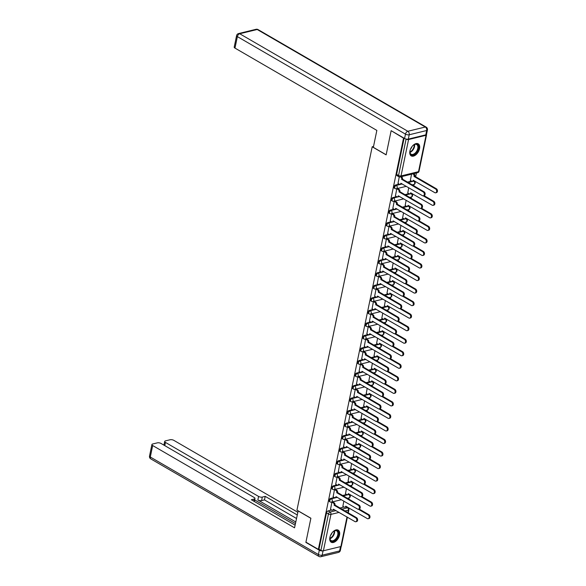 <?xml version="1.0" encoding="UTF-8"?>
<svg xmlns="http://www.w3.org/2000/svg" width="586" height="586" viewBox="0 0 586 586"><rect width="100%" height="100%" fill="white"/><g stroke="black" fill="none" stroke-linecap="round" stroke-linejoin="round"><path stroke-width="0.88" d="M334.32 497.507L330.687 498.393A1.787 1.055 120.1 0 0 329.12 500.298A1.787 1.055 120.1 0 0 329.457 501.543L330.138 501.946A1.787 1.055 -59.9 0 1 329.801 500.7A1.787 1.055 -59.9 0 1 331.368 498.789L337.36 497.331M336.921 484.974L333.28 485.853A1.787 1.055 120.1 0 0 331.713 487.764A1.787 1.055 120.1 0 0 332.05 489.01L332.738 489.405A1.787 1.055 -59.9 0 1 332.401 488.16A1.787 1.055 -59.9 0 1 333.969 486.255L339.953 484.798M339.514 472.433L335.873 473.32A1.787 1.055 120.1 0 0 334.306 475.231A1.787 1.055 120.1 0 0 334.643 476.477L335.331 476.872A1.787 1.055 -59.9 0 1 334.994 475.627A1.787 1.055 -59.9 0 1 336.562 473.722L342.554 472.265M342.107 459.9L338.474 460.786A1.787 1.055 120.1 0 0 336.906 462.691A1.787 1.055 120.1 0 0 337.243 463.936L337.932 464.339A1.787 1.055 -59.9 0 1 337.595 463.094A1.787 1.055 -59.9 0 1 339.162 461.182L345.147 459.724M344.707 447.367L341.067 448.253A1.787 1.055 120.1 0 0 339.499 450.158A1.787 1.055 120.1 0 0 339.836 451.403L340.525 451.806A1.787 1.055 -59.9 0 1 340.188 450.553A1.787 1.055 -59.9 0 1 341.755 448.649L347.74 447.191M347.3 434.827L343.667 435.713A1.787 1.055 120.1 0 0 342.092 437.625A1.787 1.055 120.1 0 0 342.436 438.87L343.118 439.266A1.787 1.055 -59.9 0 1 342.781 438.02A1.787 1.055 -59.9 0 1 344.348 436.116L350.34 434.658M349.893 422.294L346.26 423.18A1.787 1.055 120.1 0 0 344.693 425.084A1.787 1.055 120.1 0 0 345.029 426.337L345.718 426.733A1.787 1.055 -59.9 0 1 345.381 425.487A1.787 1.055 -59.9 0 1 346.949 423.575L352.933 422.118M352.494 409.76L348.853 410.647A1.787 1.055 120.1 0 0 347.286 412.551A1.787 1.055 120.1 0 0 347.623 413.797L348.311 414.199A1.787 1.055 -59.9 0 1 347.974 412.954A1.787 1.055 -59.9 0 1 349.542 411.042L355.526 409.585M355.087 397.22L351.454 398.106A1.787 1.055 120.1 0 0 349.886 400.018A1.787 1.055 120.1 0 0 350.223 401.263L350.911 401.659A1.787 1.055 -59.9 0 1 350.567 400.414A1.787 1.055 -59.9 0 1 352.142 398.509L358.127 397.052M357.687 384.687L354.047 385.573A1.787 1.055 120.1 0 0 352.479 387.485A1.787 1.055 120.1 0 0 352.816 388.73L353.505 389.126A1.787 1.055 -59.9 0 1 353.168 387.881A1.787 1.055 -59.9 0 1 354.735 385.976L360.72 384.519M360.28 372.154L356.64 373.04A1.787 1.055 120.1 0 0 355.072 374.945A1.787 1.055 120.1 0 0 355.416 376.19L356.098 376.593A1.787 1.055 -59.9 0 1 355.761 375.348A1.787 1.055 -59.9 0 1 357.328 373.436L363.32 371.978M362.873 359.621L359.24 360.5A1.787 1.055 120.1 0 0 357.672 362.412A1.787 1.055 120.1 0 0 358.009 363.657L358.698 364.06A1.787 1.055 -59.9 0 1 358.361 362.807A1.787 1.055 -59.9 0 1 359.929 360.903L365.913 359.445M365.474 347.08L361.833 347.967A1.787 1.055 120.1 0 0 360.265 349.879A1.787 1.055 120.1 0 0 360.602 351.124L361.291 351.519A1.787 1.055 -59.9 0 1 360.954 350.274A1.787 1.055 -59.9 0 1 362.522 348.37L368.506 346.912M368.067 334.547L364.433 335.434A1.787 1.055 120.1 0 0 362.866 337.338A1.787 1.055 120.1 0 0 363.203 338.591L363.891 338.986A1.787 1.055 -59.9 0 1 363.547 337.741A1.787 1.055 -59.9 0 1 365.122 335.829L371.106 334.372M370.667 322.014L367.026 322.901A1.787 1.055 120.1 0 0 365.459 324.805A1.787 1.055 120.1 0 0 365.796 326.05L366.484 326.453A1.787 1.055 -59.9 0 1 366.147 325.208A1.787 1.055 -59.9 0 1 367.715 323.296L373.7 321.839M373.26 309.474L369.62 310.36A1.787 1.055 120.1 0 0 368.052 312.272A1.787 1.055 120.1 0 0 368.389 313.517L369.077 313.913A1.787 1.055 -59.9 0 1 368.74 312.668A1.787 1.055 -59.9 0 1 370.308 310.763L376.3 309.305M375.853 296.941L372.22 297.827A1.787 1.055 120.1 0 0 370.652 299.732A1.787 1.055 120.1 0 0 370.989 300.984L371.678 301.38A1.787 1.055 -59.9 0 1 371.341 300.135A1.787 1.055 -59.9 0 1 372.908 298.223L378.893 296.772M378.453 284.408L374.813 285.294A1.787 1.055 120.1 0 0 373.245 287.199A1.787 1.055 120.1 0 0 373.582 288.444L374.271 288.847A1.787 1.055 -59.9 0 1 373.934 287.601A1.787 1.055 -59.9 0 1 375.501 285.69L381.486 284.232M381.047 271.875L377.413 272.754A1.787 1.055 120.1 0 0 375.846 274.666A1.787 1.055 120.1 0 0 376.183 275.911L376.871 276.306A1.787 1.055 -59.9 0 1 376.527 275.061A1.787 1.055 -59.9 0 1 378.095 273.157L384.086 271.699M383.647 259.334L380.006 260.221A1.787 1.055 120.1 0 0 378.439 262.132A1.787 1.055 120.1 0 0 378.776 263.378L379.464 263.773A1.787 1.055 -59.9 0 1 379.127 262.528A1.787 1.055 -59.9 0 1 380.695 260.624L386.679 259.166M386.24 246.801L382.599 247.688A1.787 1.055 120.1 0 0 381.032 249.592A1.787 1.055 120.1 0 0 381.369 250.837L382.057 251.24A1.787 1.055 -59.9 0 1 381.72 249.995A1.787 1.055 -59.9 0 1 383.288 248.083L389.28 246.625M388.833 234.268L385.2 235.154A1.787 1.055 120.1 0 0 383.632 237.059A1.787 1.055 120.1 0 0 383.969 238.304L384.658 238.707A1.787 1.055 -59.9 0 1 384.321 237.455A1.787 1.055 -59.9 0 1 385.888 235.55L391.873 234.092M391.433 221.728L387.793 222.614A1.787 1.055 120.1 0 0 386.225 224.526A1.787 1.055 120.1 0 0 386.562 225.771L387.251 226.167A1.787 1.055 -59.9 0 1 386.914 224.921A1.787 1.055 -59.9 0 1 388.481 223.017L394.466 221.559M394.026 209.195L390.393 210.081A1.787 1.055 120.1 0 0 388.826 211.986A1.787 1.055 120.1 0 0 389.163 213.238L389.844 213.634A1.787 1.055 -59.9 0 1 389.507 212.388A1.787 1.055 -59.9 0 1 391.074 210.477L397.066 209.019M396.619 196.662L392.986 197.548A1.787 1.055 120.1 0 0 391.419 199.452A1.787 1.055 120.1 0 0 391.756 200.698L392.444 201.101A1.787 1.055 -59.9 0 1 392.107 199.855A1.787 1.055 -59.9 0 1 393.675 197.943L399.659 196.486M399.22 184.129L395.579 185.008A1.787 1.055 120.1 0 0 394.012 186.919A1.787 1.055 120.1 0 0 394.349 188.165L395.037 188.56A1.787 1.055 -59.9 0 1 394.7 187.315A1.787 1.055 -59.9 0 1 396.268 185.41L402.26 183.953M419.547 148.683A6.973 4.109 120.1 0 0 418.228 143.826A6.973 4.109 120.1 0 0 409.914 151.034A6.973 4.109 120.1 0 0 411.233 155.891A6.973 4.109 120.1 0 0 419.547 148.683M339.543 535.025A6.973 4.109 120.1 0 0 338.225 530.169A6.973 4.109 120.1 0 0 329.903 537.369A6.973 4.109 120.1 0 0 331.222 542.233A6.973 4.109 120.1 0 0 339.543 535.025M347.183 507.344L347.271 506.949M348.868 499.206L349.161 497.807M349.769 494.862L349.864 494.416M351.468 486.673L351.754 485.274M352.369 482.329L352.457 481.875M354.061 474.14L354.354 472.741M354.962 469.796L355.057 469.342M356.662 461.6L356.947 460.208M357.555 457.263L357.65 456.809M359.255 449.066L359.548 447.667M360.156 444.723L360.251 444.276M361.848 436.533L362.141 435.134M362.749 432.19L362.844 431.736M364.448 424L364.734 422.601M365.349 419.657L365.437 419.202M367.041 411.46L367.334 410.061M367.942 407.116L368.037 406.669M369.641 398.927L369.927 397.528M370.535 394.583L370.63 394.129M372.235 386.394L372.528 384.995M373.135 382.05L373.231 381.596M374.828 373.853L375.121 372.462M375.729 369.517L375.824 369.063M377.428 361.32L377.714 359.921M378.329 356.977L378.417 356.53M380.021 348.787L380.314 347.388M380.922 344.443L381.017 343.989M382.621 336.254L382.907 334.855M383.515 331.91L383.61 331.456M385.214 323.714L385.5 322.315M386.115 319.37L386.203 318.923M387.807 311.181L388.1 309.782M388.708 306.837L388.804 306.383M390.408 298.648L390.694 297.249M391.302 294.304L391.397 293.85M393.001 286.107L393.294 284.715M393.902 281.771L393.997 281.317M395.594 273.574L395.887 272.175M396.495 269.23L396.59 268.784M398.194 261.041L398.48 259.642M399.095 256.697L399.183 256.243M400.787 248.508L401.08 247.109M401.688 244.164L401.784 243.71M403.388 235.968L403.673 234.568M404.281 231.624L404.377 231.177M405.981 223.434L406.274 222.035M406.882 219.091L406.977 218.637M408.574 210.901L408.867 209.502M409.475 206.558L409.57 206.104M411.174 198.361L411.46 196.962M412.075 194.025L412.163 193.57M413.767 185.828L414.06 184.429M414.668 181.484L414.763 181.037M415.65 176.745L416.426 172.995M347.388 517.189L341.382 546.167A1.787 0.711 -168.3 0 1 340.884 546.526L323.406 550.781A1.787 0.711 -168.3 0 1 320.923 550.357L318.982 549.236L326.519 512.831A1.787 1.055 -59.9 0 1 328.087 510.926L331.727 510.04M339.902 508.047L344.077 507.037M391.096 130.92L386.137 154.865L372.198 146.778L296.948 510.142L310.888 518.222L305.929 542.167L318.366 549.382L403.527 138.135L391.419 130.839M318.982 549.236L318.366 549.382M405.878 138.985L406.083 139.109A1.787 0.711 11.7 0 0 408.574 139.534L426.051 135.278A1.787 0.711 11.7 0 0 426.549 134.912A1.787 0.711 11.7 0 0 426.41 134.546M399.249 176.913L398.011 183.425M411.548 174.181L410.368 180.422M397.711 188.619L396.803 188.758L395.418 195.958M408.742 187.718L407.768 192.955M395.111 201.152L394.202 201.291L392.825 208.499M406.149 200.251L405.175 205.488M392.517 213.692L391.609 213.831L390.225 221.032M403.556 212.784L402.582 218.029M389.924 226.225L389.009 226.364L387.632 233.565M400.956 225.324L399.982 230.562M387.324 238.758L386.416 238.898L385.031 246.105M398.363 237.857L397.389 243.095M384.731 251.291L383.823 251.431L382.438 258.638M395.762 250.39L394.788 255.628M382.131 263.832L381.222 263.971L379.845 271.171M393.169 262.924L392.195 268.168M379.538 276.365L378.629 276.504L377.245 283.705M390.576 275.464L389.602 280.701M376.945 288.898L376.029 289.037L374.652 296.245M387.976 287.997L387.002 293.234M374.344 301.438L373.436 301.578L372.059 308.778M385.383 300.53L384.409 305.775M371.751 313.971L370.843 314.111L369.458 321.311M382.783 313.07L381.808 318.308M369.151 326.505L368.242 326.644L366.865 333.852M380.189 325.604L379.215 330.841M366.558 339.038L365.649 339.184L364.265 346.385M377.596 338.137L376.622 343.374M363.965 351.578L363.056 351.717L361.672 358.918M374.996 350.677L374.022 355.914M361.364 364.111L360.456 364.25L359.079 371.458M372.403 363.21L371.429 368.448M358.771 376.644L357.863 376.783L356.478 383.991M369.81 375.743L368.828 380.981M356.171 389.185L355.263 389.324L353.885 396.524M367.21 388.276L366.235 393.521M353.578 401.718L352.669 401.857L351.285 409.057M364.617 400.817L363.642 406.054M350.985 414.251L350.076 414.39L348.692 421.598M362.016 413.35L361.042 418.587M348.384 426.784L347.476 426.93L346.099 434.131M359.423 425.883L358.449 431.12M345.791 439.324L344.883 439.463L343.499 446.664M356.83 438.423L355.856 443.661M343.191 451.857L342.283 451.996L340.906 459.204M354.23 450.956L353.255 456.194M340.598 464.39L339.69 464.53L338.305 471.737M351.637 463.489L350.662 468.727M338.005 476.931L337.096 477.07L335.712 484.27M349.036 476.022L348.062 481.267M335.404 489.464L334.496 489.603L333.119 496.803M346.443 488.563L345.469 493.8M332.811 501.997L331.903 502.136L330.519 509.344M342.502 495.514L346.67 494.496M345.095 482.981L349.271 481.963M347.696 470.441L351.864 469.43M350.289 457.908L354.464 456.89M352.882 445.375L357.057 444.356M355.482 432.834L359.65 431.823M358.075 420.301L362.251 419.29M360.676 407.768L364.844 406.75M363.269 395.235L367.444 394.217M365.862 382.695L370.037 381.684M368.462 370.162L372.63 369.143M371.055 357.628L375.23 356.61M373.656 345.088L377.823 344.077M376.249 332.555L380.417 331.544M378.842 320.022L383.017 319.004M381.442 307.489L385.61 306.471M384.035 294.948L388.21 293.938M386.635 282.415L390.803 281.397M389.229 269.882L393.396 268.864M391.822 257.342L395.997 256.331M394.422 244.809L398.59 243.791M397.015 232.276L401.19 231.258M399.608 219.743L403.783 218.725M402.208 207.202L406.376 206.191M404.801 194.669L408.977 193.651M407.402 182.136L411.57 181.118M373.524 146.456L372.198 146.778M343.85 501.096L342.876 506.333M404.106 138.193L396.612 174.386A1.787 1.055 120.1 0 0 396.949 175.632L398.883 176.752A1.787 1.055 -59.9 0 1 398.546 175.507L406.083 139.109M397.916 183.367L399.278 184.158A1.787 1.26 -103.7 0 0 400.033 184.29A1.787 1.26 -103.7 0 0 400.861 183.279L422.447 195.665A2.058 1.45 -103.7 0 0 423.319 195.819A2.058 1.45 -103.7 0 0 424.315 194.076A2.058 1.45 -103.7 0 0 423.217 191.966L401.681 179.338A1.787 1.26 -103.7 0 0 400.758 177.009L401.564 176.811A1.787 1.26 76.3 0 1 402.479 179.148L424.015 191.776A2.058 1.45 76.3 0 1 425.121 193.878A2.058 1.45 76.3 0 1 424.125 195.621L423.319 195.819M401.513 183.521A1.787 1.26 76.3 0 1 400.839 184.099L400.033 184.29M401.652 179.463L402.457 179.265M413.672 173.668L413.914 173.808A1.787 1.26 76.3 0 1 414.837 176.137L414.031 176.335A1.787 1.26 -103.7 0 0 413.115 174.005L412.866 173.859M410.266 180.363L411.636 181.155A1.787 1.26 -103.7 0 0 412.39 181.286A1.787 1.26 -103.7 0 0 413.218 180.276L434.805 192.662A2.058 1.45 -103.7 0 0 435.669 192.809A2.058 1.45 -103.7 0 0 436.673 191.065A2.058 1.45 -103.7 0 0 435.566 188.963L414.009 176.452M414.807 176.261L436.372 188.765A2.058 1.45 76.3 0 1 437.471 190.875A2.058 1.45 76.3 0 1 436.475 192.611L435.669 192.809M413.87 180.517A1.787 1.26 76.3 0 1 413.189 181.089L412.39 181.286M395.323 195.907L396.685 196.698A1.787 1.26 -103.7 0 0 397.44 196.83A1.787 1.26 -103.7 0 0 398.268 195.812L419.854 208.198A2.058 1.45 -103.7 0 0 420.726 208.352A2.058 1.45 -103.7 0 0 421.722 206.609A2.058 1.45 -103.7 0 0 420.616 204.507L399.081 191.878A1.787 1.26 -103.7 0 0 398.165 189.542L398.971 189.351A1.787 1.26 76.3 0 1 399.886 191.681L421.422 204.309A2.058 1.45 76.3 0 1 422.528 206.411A2.058 1.45 76.3 0 1 421.524 208.155L420.726 208.352M397.608 188.56L398.971 189.351M398.92 196.054A1.787 1.26 76.3 0 1 398.246 196.632L397.44 196.83M396.81 188.758L398.165 189.542M399.059 191.996L399.857 191.805M392.723 208.44L394.092 209.231A1.787 1.26 -103.7 0 0 394.847 209.363A1.787 1.26 -103.7 0 0 395.675 208.352L417.261 220.739A2.058 1.45 -103.7 0 0 418.126 220.885A2.058 1.45 -103.7 0 0 419.129 219.142A2.058 1.45 -103.7 0 0 418.023 217.04L396.488 204.411A1.787 1.26 -103.7 0 0 395.572 202.082L396.37 201.884A1.787 1.26 76.3 0 1 397.293 204.214L418.829 216.842A2.058 1.45 76.3 0 1 419.928 218.952A2.058 1.45 76.3 0 1 418.931 220.688L418.126 220.885M395.015 201.093L396.37 201.884M396.319 208.594A1.787 1.26 76.3 0 1 395.645 209.165L394.847 209.363M394.21 201.291L395.572 202.082M396.458 204.536L397.264 204.338M408.31 139.109L425.788 134.853L426.681 130.517L409.204 134.773L408.31 139.109A2.681 1.069 -168.3 0 1 404.582 138.472L391.14 130.678L386.152 154.785L373.341 147.35L376.849 130.4L234.986 48.103A2.681 1.069 -168.3 0 1 234.21 47.107L236.59 35.614A2.681 1.069 11.7 0 0 237.367 36.61L234.986 48.103M427.436 129.975A2.681 2.681 0 0 0 426.154 127.103A2.681 1.582 120.1 0 0 425.311 127.016L257.195 29.498L239.718 33.754L407.834 131.271L425.311 127.016A2.681 1.89 -103.7 0 1 426.681 130.517A2.681 1.069 11.7 0 0 427.436 129.975L426.535 134.311A2.681 1.069 -168.3 0 1 425.788 134.853M298.164 510.846L294.546 527.825L152.682 445.536L150.302 457.021L318.418 554.546L319.311 550.203L305.877 542.409L310.873 518.302L298.062 510.875M295.762 521.965L257.855 499.975L258.587 496.437L165.464 442.423L164.798 445.646M258.587 496.437A2.681 1.069 11.7 0 0 262.308 497.075L261.583 500.612A2.681 1.069 -168.3 0 1 257.855 499.975M297.219 514.933L265.216 496.371L262.308 497.075M297.769 512.252L173.866 440.379A2.681 1.069 11.7 0 0 170.138 439.742L165.442 440.884A2.681 1.069 11.7 0 0 164.688 441.426A2.681 1.069 11.7 0 0 165.464 442.423M323.084 550.833L322.146 555.184L339.624 550.928L340.517 546.613M253.782 501.177L254.221 499.045A2.681 1.069 11.7 0 0 254.976 498.503A2.681 1.069 11.7 0 0 254.199 497.507L161.077 443.485A2.681 1.069 11.7 0 0 157.348 442.855L152.66 443.998A2.681 1.069 11.7 0 0 151.906 444.54A2.681 1.069 11.7 0 0 152.682 445.536M254.221 499.045L251.321 499.748L295.102 525.151M319.311 550.203A2.681 1.069 11.7 0 0 323.04 550.84M295.432 523.569L254.676 499.931M296.487 518.471L264.484 499.902L261.583 500.612M264.484 499.902L265.216 496.371M412.244 146.251A6.036 3.56 -59.9 0 1 414.06 144.698A6.036 3.56 -59.9 0 1 415.357 144.141A6.036 3.56 -59.9 0 1 418.397 148.551A6.036 3.56 -59.9 0 1 413.108 154.99A6.036 3.56 -59.9 0 1 409.914 151.84A6.036 3.56 -59.9 0 1 410.361 149.496M409.922 151.657A5.589 3.296 120.1 0 0 411.116 154.221A5.589 3.296 120.1 0 0 412.881 154.411A5.589 3.296 120.1 0 0 417.386 149.752A5.589 3.296 120.1 0 0 416.719 144.552A5.589 3.296 120.1 0 0 414.961 144.368A5.589 3.296 120.1 0 0 413.906 144.786M410.537 149.071A3.977 2.344 120.1 0 0 411.965 146.61M410.845 155.612A6.929 4.087 120.1 0 0 412.94 155.795A6.929 4.087 120.1 0 0 418.499 150.104A6.929 4.087 120.1 0 0 417.796 143.629M332.24 532.593A6.036 3.56 -59.9 0 1 334.049 531.033A6.036 3.56 -59.9 0 1 335.346 530.484A6.036 3.56 -59.9 0 1 338.393 534.893A6.036 3.56 -59.9 0 1 333.097 541.332A6.036 3.56 -59.9 0 1 329.903 538.182A6.036 3.56 -59.9 0 1 330.358 535.838M329.911 537.999A5.589 3.296 120.1 0 0 331.105 540.563A5.589 3.296 120.1 0 0 332.87 540.753A5.589 3.296 120.1 0 0 337.382 536.095A5.589 3.296 120.1 0 0 336.716 530.894A5.589 3.296 120.1 0 0 334.95 530.704A5.589 3.296 120.1 0 0 333.895 531.128M330.526 535.414A3.977 2.344 120.1 0 0 331.954 532.952M330.834 541.955A6.929 4.087 120.1 0 0 332.936 542.138A6.929 4.087 120.1 0 0 338.496 536.446A6.929 4.087 120.1 0 0 337.785 529.971M407.673 192.897L409.035 193.688A1.787 1.26 -103.7 0 0 409.79 193.82A1.787 1.26 -103.7 0 0 410.618 192.809L432.204 205.195A2.058 1.45 -103.7 0 0 433.076 205.342A2.058 1.45 -103.7 0 0 434.072 203.606A2.058 1.45 -103.7 0 0 432.973 201.496L423.209 195.834M424.022 195.643L433.772 201.306A2.058 1.45 76.3 0 1 434.878 203.408A2.058 1.45 76.3 0 1 433.874 205.151L433.076 205.342M411.269 193.05A1.787 1.26 76.3 0 1 410.596 193.622L409.79 193.82M405.073 205.43L406.442 206.228A1.787 1.26 -103.7 0 0 407.197 206.353A1.787 1.26 -103.7 0 0 408.024 205.342L429.611 217.728A2.058 1.45 -103.7 0 0 430.476 217.882A2.058 1.45 -103.7 0 0 431.479 216.139A2.058 1.45 -103.7 0 0 430.373 214.036L420.616 208.374M421.429 208.177L431.179 213.839A2.058 1.45 76.3 0 1 432.285 215.941A2.058 1.45 76.3 0 1 431.281 217.684L430.476 217.882M408.676 205.583A1.787 1.26 76.3 0 1 408.002 206.162L407.197 206.353M390.13 220.973L391.492 221.764A1.787 1.26 -103.7 0 0 392.246 221.896A1.787 1.26 -103.7 0 0 393.074 220.885L414.661 233.272A2.058 1.45 -103.7 0 0 415.533 233.418A2.058 1.45 -103.7 0 0 416.529 231.682A2.058 1.45 -103.7 0 0 415.43 229.573L393.895 216.945A1.787 1.26 -103.7 0 0 392.972 214.615L393.777 214.417A1.787 1.26 76.3 0 1 394.693 216.754L416.228 229.382A2.058 1.45 76.3 0 1 417.335 231.485A2.058 1.45 76.3 0 1 416.331 233.228L415.533 233.418M392.415 213.634L393.777 214.417M393.726 221.127A1.787 1.26 76.3 0 1 393.052 221.698L392.246 221.896M391.616 213.824L392.972 214.615M393.865 217.069L394.671 216.871M387.529 233.514L388.899 234.305A1.787 1.26 -103.7 0 0 389.653 234.429A1.787 1.26 -103.7 0 0 390.481 233.418L412.068 245.805A2.058 1.45 -103.7 0 0 412.932 245.959A2.058 1.45 -103.7 0 0 413.936 244.215A2.058 1.45 -103.7 0 0 412.83 242.113L391.294 229.485A1.787 1.26 -103.7 0 0 390.379 227.148L391.184 226.958A1.787 1.26 76.3 0 1 392.1 229.287L413.635 241.915A2.058 1.45 76.3 0 1 414.742 244.018A2.058 1.45 76.3 0 1 413.738 245.761L412.932 245.959M389.822 226.167L391.184 226.958M391.133 233.66A1.787 1.26 76.3 0 1 390.459 234.239L389.653 234.429M389.016 226.364L390.379 227.148M391.272 229.602L392.071 229.404M384.936 246.047L386.299 246.838A1.787 1.26 -103.7 0 0 387.06 246.97A1.787 1.26 -103.7 0 0 387.881 245.952L409.468 258.338A2.058 1.45 -103.7 0 0 410.339 258.492A2.058 1.45 -103.7 0 0 411.343 256.749A2.058 1.45 -103.7 0 0 410.237 254.646L388.701 242.018A1.787 1.26 -103.7 0 0 387.786 239.689L388.584 239.491A1.787 1.26 76.3 0 1 389.5 241.82L411.035 254.449A2.058 1.45 76.3 0 1 412.141 256.558A2.058 1.45 76.3 0 1 411.145 258.294L410.339 258.492M387.229 238.7L388.584 239.491M388.533 246.201A1.787 1.26 76.3 0 1 387.859 246.772L387.06 246.97M386.423 238.898L387.786 239.689M388.672 242.135L389.478 241.945M402.479 217.97L403.842 218.761A1.787 1.26 -103.7 0 0 404.604 218.893A1.787 1.26 -103.7 0 0 405.424 217.875L427.011 230.261A2.058 1.45 -103.7 0 0 427.883 230.415A2.058 1.45 -103.7 0 0 428.886 228.672A2.058 1.45 -103.7 0 0 427.78 226.57L418.023 220.907M418.829 220.717L428.586 226.372A2.058 1.45 76.3 0 1 429.685 228.481A2.058 1.45 76.3 0 1 428.688 230.217L427.883 230.415M406.076 218.124A1.787 1.26 76.3 0 1 405.402 218.695L404.604 218.893M399.886 230.503L401.249 231.294A1.787 1.26 -103.7 0 0 402.003 231.426A1.787 1.26 -103.7 0 0 402.831 230.415L424.418 242.802A2.058 1.45 -103.7 0 0 425.29 242.948A2.058 1.45 -103.7 0 0 426.286 241.205A2.058 1.45 -103.7 0 0 425.187 239.103L415.423 233.44M416.236 233.25L425.985 238.905A2.058 1.45 76.3 0 1 427.091 241.014A2.058 1.45 76.3 0 1 426.088 242.758L425.29 242.948M403.483 230.657A1.787 1.26 76.3 0 1 402.809 231.228L402.003 231.426M397.286 243.036L398.656 243.827A1.787 1.26 -103.7 0 0 399.41 243.959A1.787 1.26 -103.7 0 0 400.238 242.948L421.825 255.335A2.058 1.45 -103.7 0 0 422.689 255.489A2.058 1.45 -103.7 0 0 423.693 253.745A2.058 1.45 -103.7 0 0 422.587 251.636L412.83 245.974M413.635 245.783L423.392 251.445A2.058 1.45 76.3 0 1 424.491 253.548A2.058 1.45 76.3 0 1 423.495 255.291L422.689 255.489M400.89 243.19A1.787 1.26 76.3 0 1 400.209 243.769L399.41 243.959M394.693 255.577L396.055 256.368A1.787 1.26 -103.7 0 0 396.81 256.5A1.787 1.26 -103.7 0 0 397.638 255.481L419.224 267.868A2.058 1.45 -103.7 0 0 420.096 268.022A2.058 1.45 -103.7 0 0 421.092 266.278A2.058 1.45 -103.7 0 0 419.994 264.176L410.229 258.514M411.042 258.323L420.792 263.978A2.058 1.45 76.3 0 1 421.898 266.081A2.058 1.45 76.3 0 1 420.902 267.824L420.096 268.022M398.29 255.723A1.787 1.26 76.3 0 1 397.616 256.302L396.81 256.5M392.1 268.11L393.462 268.901A1.787 1.26 -103.7 0 0 394.217 269.033A1.787 1.26 -103.7 0 0 395.045 268.022L416.631 280.408A2.058 1.45 -103.7 0 0 417.503 280.555A2.058 1.45 -103.7 0 0 418.499 278.811A2.058 1.45 -103.7 0 0 417.393 276.709L407.636 271.047M408.449 270.857L418.199 276.511A2.058 1.45 76.3 0 1 419.305 278.621A2.058 1.45 76.3 0 1 418.301 280.357L417.503 280.555M395.697 268.263A1.787 1.26 76.3 0 1 395.023 268.835L394.217 269.033M389.5 280.643L390.862 281.434A1.787 1.26 -103.7 0 0 391.624 281.566A1.787 1.26 -103.7 0 0 392.452 280.555L414.031 292.941A2.058 1.45 -103.7 0 0 414.903 293.088A2.058 1.45 -103.7 0 0 415.906 291.352A2.058 1.45 -103.7 0 0 414.8 289.242L405.043 283.58M405.849 283.39L415.606 289.052A2.058 1.45 76.3 0 1 416.705 291.154A2.058 1.45 76.3 0 1 415.708 292.897L414.903 293.088M393.096 280.797A1.787 1.26 76.3 0 1 392.422 281.368L391.624 281.566M386.907 293.176L388.269 293.974A1.787 1.26 -103.7 0 0 389.023 294.099A1.787 1.26 -103.7 0 0 389.851 293.088L411.438 305.474A2.058 1.45 -103.7 0 0 412.31 305.628A2.058 1.45 -103.7 0 0 413.306 303.885A2.058 1.45 -103.7 0 0 412.207 301.783L402.443 296.12M403.256 295.93L413.005 301.585A2.058 1.45 76.3 0 1 414.112 303.687A2.058 1.45 76.3 0 1 413.108 305.431L412.31 305.628M390.503 293.33A1.787 1.26 76.3 0 1 389.829 293.908L389.023 294.099M384.306 305.716L385.676 306.507A1.787 1.26 -103.7 0 0 386.43 306.639A1.787 1.26 -103.7 0 0 387.258 305.621L408.845 318.008A2.058 1.45 -103.7 0 0 409.709 318.161A2.058 1.45 -103.7 0 0 410.713 316.418A2.058 1.45 -103.7 0 0 409.607 314.316L399.85 308.654M400.656 308.463L410.412 314.118A2.058 1.45 76.3 0 1 411.511 316.228A2.058 1.45 76.3 0 1 410.515 317.964L409.709 318.161M387.91 305.87A1.787 1.26 76.3 0 1 387.229 306.441L386.43 306.639M381.713 318.249L383.076 319.04A1.787 1.26 -103.7 0 0 383.83 319.172A1.787 1.26 -103.7 0 0 384.658 318.161L406.245 330.548A2.058 1.45 -103.7 0 0 407.116 330.694A2.058 1.45 -103.7 0 0 408.112 328.958A2.058 1.45 -103.7 0 0 407.014 326.849L397.249 321.187M398.062 320.996L407.812 326.651A2.058 1.45 76.3 0 1 408.918 328.761A2.058 1.45 76.3 0 1 407.922 330.504L407.116 330.694M385.31 318.403A1.787 1.26 76.3 0 1 384.636 318.974L383.83 319.172M379.12 330.782L380.482 331.573A1.787 1.26 -103.7 0 0 381.237 331.705A1.787 1.26 -103.7 0 0 382.065 330.694L403.651 343.081A2.058 1.45 -103.7 0 0 404.523 343.235A2.058 1.45 -103.7 0 0 405.519 341.492A2.058 1.45 -103.7 0 0 404.413 339.382L394.656 333.72M395.469 333.529L405.219 339.191A2.058 1.45 76.3 0 1 406.325 341.294A2.058 1.45 76.3 0 1 405.322 343.037L404.523 343.235M382.717 330.936A1.787 1.26 76.3 0 1 382.043 331.515L381.237 331.705M376.52 343.323L377.889 344.114A1.787 1.26 -103.7 0 0 378.644 344.246A1.787 1.26 -103.7 0 0 379.472 343.228L401.058 355.614A2.058 1.45 -103.7 0 0 401.923 355.768A2.058 1.45 -103.7 0 0 402.926 354.025A2.058 1.45 -103.7 0 0 401.82 351.922L392.063 346.26M392.869 346.07L402.626 351.725A2.058 1.45 76.3 0 1 403.725 353.827A2.058 1.45 76.3 0 1 402.728 355.57L401.923 355.768M380.116 343.469A1.787 1.26 76.3 0 1 379.442 344.048L378.644 344.246M373.927 355.856L375.289 356.647A1.787 1.26 -103.7 0 0 376.044 356.779A1.787 1.26 -103.7 0 0 376.871 355.768L398.458 368.155A2.058 1.45 -103.7 0 0 399.33 368.301A2.058 1.45 -103.7 0 0 400.326 366.558A2.058 1.45 -103.7 0 0 399.227 364.455L389.463 358.793M390.276 358.603L400.026 364.258A2.058 1.45 76.3 0 1 401.132 366.367A2.058 1.45 76.3 0 1 400.128 368.103L399.33 368.301M377.523 356.01A1.787 1.26 76.3 0 1 376.849 356.581L376.044 356.779M371.326 368.389L372.696 369.18A1.787 1.26 -103.7 0 0 373.45 369.312A1.787 1.26 -103.7 0 0 374.278 368.301L395.865 380.688A2.058 1.45 -103.7 0 0 396.729 380.834A2.058 1.45 -103.7 0 0 397.733 379.098A2.058 1.45 -103.7 0 0 396.627 376.988L386.87 371.326M387.676 371.136L397.433 376.798A2.058 1.45 76.3 0 1 398.539 378.9A2.058 1.45 76.3 0 1 397.535 380.644L396.729 380.834M374.93 368.543A1.787 1.26 76.3 0 1 374.256 369.114L373.45 369.312M368.733 380.922L370.096 381.72A1.787 1.26 -103.7 0 0 370.857 381.845A1.787 1.26 -103.7 0 0 371.678 380.834L393.265 393.221A2.058 1.45 -103.7 0 0 394.136 393.374A2.058 1.45 -103.7 0 0 395.14 391.631A2.058 1.45 -103.7 0 0 394.034 389.529L384.27 383.867M385.083 383.676L394.832 389.331A2.058 1.45 76.3 0 1 395.938 391.433A2.058 1.45 76.3 0 1 394.942 393.177L394.136 393.374M372.33 381.076A1.787 1.26 76.3 0 1 371.656 381.654L370.857 381.845M366.14 393.462L367.503 394.253A1.787 1.26 -103.7 0 0 368.257 394.385A1.787 1.26 -103.7 0 0 369.085 393.367L390.672 405.754A2.058 1.45 -103.7 0 0 391.543 405.908A2.058 1.45 -103.7 0 0 392.539 404.164A2.058 1.45 -103.7 0 0 391.433 402.062L381.676 396.4M382.49 396.209L392.239 401.864A2.058 1.45 76.3 0 1 393.345 403.974A2.058 1.45 76.3 0 1 392.342 405.71L391.543 405.908M369.737 393.616A1.787 1.26 76.3 0 1 369.063 394.188L368.257 394.385M363.54 405.995L364.91 406.787A1.787 1.26 -103.7 0 0 365.664 406.918A1.787 1.26 -103.7 0 0 366.492 405.908L388.078 418.294A2.058 1.45 -103.7 0 0 388.943 418.441A2.058 1.45 -103.7 0 0 389.946 416.705A2.058 1.45 -103.7 0 0 388.84 414.595L379.083 408.933M379.889 408.742L389.646 414.397A2.058 1.45 76.3 0 1 390.745 416.507A2.058 1.45 76.3 0 1 389.749 418.25L388.943 418.441M367.136 406.149A1.787 1.26 76.3 0 1 366.462 406.721L365.664 406.918M360.947 418.529L362.309 419.32A1.787 1.26 -103.7 0 0 363.064 419.451A1.787 1.26 -103.7 0 0 363.891 418.441L385.478 430.827A2.058 1.45 -103.7 0 0 386.35 430.981A2.058 1.45 -103.7 0 0 387.346 429.238A2.058 1.45 -103.7 0 0 386.247 427.128L376.483 421.473M377.296 421.275L387.046 426.938A2.058 1.45 76.3 0 1 388.152 429.04A2.058 1.45 76.3 0 1 387.148 430.783L386.35 430.981M364.543 418.682A1.787 1.26 76.3 0 1 363.869 419.261L363.064 419.451M358.346 431.069L359.716 431.86A1.787 1.26 -103.7 0 0 360.471 431.992A1.787 1.26 -103.7 0 0 361.298 430.974L382.885 443.36A2.058 1.45 -103.7 0 0 383.749 443.514A2.058 1.45 -103.7 0 0 384.753 441.771A2.058 1.45 -103.7 0 0 383.647 439.668L373.89 434.006M374.696 433.816L384.453 439.471A2.058 1.45 76.3 0 1 385.559 441.573A2.058 1.45 76.3 0 1 384.555 443.316L383.749 443.514M361.95 431.215A1.787 1.26 76.3 0 1 361.276 431.794L360.471 431.992M355.753 443.602L357.116 444.393A1.787 1.26 -103.7 0 0 357.878 444.525A1.787 1.26 -103.7 0 0 358.698 443.514L380.285 455.901A2.058 1.45 -103.7 0 0 381.156 456.047A2.058 1.45 -103.7 0 0 382.16 454.304A2.058 1.45 -103.7 0 0 381.054 452.202L371.29 446.539M372.103 446.349L381.852 452.004A2.058 1.45 76.3 0 1 382.958 454.113A2.058 1.45 76.3 0 1 381.962 455.849L381.156 456.047M359.35 443.756A1.787 1.26 76.3 0 1 358.676 444.327L357.878 444.525M382.343 258.58L383.705 259.371A1.787 1.26 -103.7 0 0 384.46 259.503A1.787 1.26 -103.7 0 0 385.288 258.492L406.874 270.879A2.058 1.45 -103.7 0 0 407.746 271.025A2.058 1.45 -103.7 0 0 408.742 269.289A2.058 1.45 -103.7 0 0 407.636 267.179L386.101 254.551A1.787 1.26 -103.7 0 0 385.185 252.222L385.991 252.024A1.787 1.26 76.3 0 1 386.907 254.361L408.442 266.982A2.058 1.45 76.3 0 1 409.548 269.091A2.058 1.45 76.3 0 1 408.545 270.835L407.746 271.025M384.628 251.24L385.991 252.024M385.94 258.734A1.787 1.26 76.3 0 1 385.266 259.305L384.46 259.503M383.83 251.431L385.185 252.222M386.079 254.676L386.885 254.478M379.743 271.113L381.112 271.904A1.787 1.26 -103.7 0 0 381.867 272.036A1.787 1.26 -103.7 0 0 382.695 271.025L404.281 283.412A2.058 1.45 -103.7 0 0 405.146 283.565A2.058 1.45 -103.7 0 0 406.149 281.822A2.058 1.45 -103.7 0 0 405.043 279.712L383.508 267.091A1.787 1.26 -103.7 0 0 382.592 264.755L383.391 264.557A1.787 1.26 76.3 0 1 384.313 266.894L405.849 279.522A2.058 1.45 76.3 0 1 406.948 281.624A2.058 1.45 76.3 0 1 405.952 283.368L405.146 283.565M382.035 263.773L383.391 264.557M383.347 271.267A1.787 1.26 76.3 0 1 382.665 271.845L381.867 272.036M381.23 263.971L382.592 264.755M383.486 267.209L384.284 267.011M377.15 283.653L378.512 284.444A1.787 1.26 -103.7 0 0 379.267 284.576A1.787 1.26 -103.7 0 0 380.094 283.558L401.681 295.945A2.058 1.45 -103.7 0 0 402.553 296.098A2.058 1.45 -103.7 0 0 403.549 294.355A2.058 1.45 -103.7 0 0 402.45 292.253L380.915 279.625A1.787 1.26 -103.7 0 0 379.992 277.288L380.797 277.097A1.787 1.26 76.3 0 1 381.713 279.427L403.249 292.055A2.058 1.45 76.3 0 1 404.355 294.157A2.058 1.45 76.3 0 1 403.351 295.901L402.553 296.098M379.435 276.306L380.797 277.097M380.746 283.8A1.787 1.26 76.3 0 1 380.072 284.378L379.267 284.576M378.637 276.504L379.992 277.288M380.885 279.742L381.691 279.551M374.549 296.186L375.919 296.977A1.787 1.26 -103.7 0 0 376.673 297.109A1.787 1.26 -103.7 0 0 377.501 296.098L399.088 308.485A2.058 1.45 -103.7 0 0 399.952 308.632A2.058 1.45 -103.7 0 0 400.956 306.888A2.058 1.45 -103.7 0 0 399.85 304.786L378.314 292.158A1.787 1.26 -103.7 0 0 377.399 289.828L378.204 289.63A1.787 1.26 76.3 0 1 379.12 291.96L400.656 304.588A2.058 1.45 76.3 0 1 401.762 306.698A2.058 1.45 76.3 0 1 400.758 308.434L399.952 308.632M376.842 288.839L378.204 289.63M378.153 296.34A1.787 1.26 76.3 0 1 377.479 296.912L376.673 297.109M376.036 289.037L377.399 289.828M378.292 292.282L379.091 292.084M371.956 308.719L373.319 309.511A1.787 1.26 -103.7 0 0 374.08 309.642A1.787 1.26 -103.7 0 0 374.901 308.632L396.488 321.018A2.058 1.45 -103.7 0 0 397.359 321.165A2.058 1.45 -103.7 0 0 398.363 319.429A2.058 1.45 -103.7 0 0 397.257 317.319L375.721 304.691A1.787 1.26 -103.7 0 0 374.806 302.361L375.604 302.164A1.787 1.26 76.3 0 1 376.52 304.5L398.055 317.129A2.058 1.45 76.3 0 1 399.161 319.231A2.058 1.45 76.3 0 1 398.165 320.974L397.359 321.165M374.249 301.38L375.604 302.164M375.553 308.873A1.787 1.26 76.3 0 1 374.879 309.445L374.08 309.642M373.443 301.57L374.806 302.361M375.692 304.815L376.498 304.617M369.363 321.26L370.726 322.051A1.787 1.26 -103.7 0 0 371.48 322.175A1.787 1.26 -103.7 0 0 372.308 321.165L393.895 333.551A2.058 1.45 -103.7 0 0 394.766 333.705A2.058 1.45 -103.7 0 0 395.762 331.962A2.058 1.45 -103.7 0 0 394.656 329.859L373.121 317.231A1.787 1.26 -103.7 0 0 372.205 314.894L373.011 314.704A1.787 1.26 76.3 0 1 373.927 317.033L395.462 329.662A2.058 1.45 76.3 0 1 396.568 331.764A2.058 1.45 76.3 0 1 395.565 333.507L394.766 333.705M371.649 313.913L373.011 314.704M372.96 321.406A1.787 1.26 76.3 0 1 372.286 321.985L371.48 322.175M370.85 314.111L372.205 314.894M373.099 317.348L373.905 317.151M366.763 333.793L368.133 334.584A1.787 1.26 -103.7 0 0 368.887 334.716A1.787 1.26 -103.7 0 0 369.715 333.698L391.302 346.092A2.058 1.45 -103.7 0 0 392.166 346.238A2.058 1.45 -103.7 0 0 393.169 344.495A2.058 1.45 -103.7 0 0 392.063 342.392L370.528 329.764A1.787 1.26 -103.7 0 0 369.612 327.435L370.411 327.237A1.787 1.26 76.3 0 1 371.334 329.566L392.869 342.195A2.058 1.45 76.3 0 1 393.968 344.304A2.058 1.45 76.3 0 1 392.972 346.04L392.166 346.238M369.055 326.446L370.411 327.237M370.367 333.947A1.787 1.26 76.3 0 1 369.685 334.518L368.887 334.716M368.25 326.644L369.612 327.435M370.506 329.881L371.304 329.691M364.17 346.326L365.532 347.117A1.787 1.26 -103.7 0 0 366.287 347.249A1.787 1.26 -103.7 0 0 367.114 346.238L388.701 358.625A2.058 1.45 -103.7 0 0 389.573 358.771A2.058 1.45 -103.7 0 0 390.569 357.035A2.058 1.45 -103.7 0 0 389.47 354.926L367.935 342.297A1.787 1.26 -103.7 0 0 367.012 339.968L367.818 339.77A1.787 1.26 76.3 0 1 368.733 342.107L390.269 354.735A2.058 1.45 76.3 0 1 391.375 356.837A2.058 1.45 76.3 0 1 390.371 358.581L389.573 358.771M366.462 338.986L367.818 339.77M367.766 346.48A1.787 1.26 76.3 0 1 367.092 347.051L366.287 347.249M365.657 339.177L367.012 339.968M367.905 342.422L368.711 342.224M361.577 358.859L362.939 359.65A1.787 1.26 -103.7 0 0 363.694 359.782A1.787 1.26 -103.7 0 0 364.521 358.771L386.108 371.158A2.058 1.45 -103.7 0 0 386.972 371.312A2.058 1.45 -103.7 0 0 387.976 369.568A2.058 1.45 -103.7 0 0 386.87 367.459L365.334 354.838A1.787 1.26 -103.7 0 0 364.419 352.501L365.225 352.303A1.787 1.26 76.3 0 1 366.14 354.64L387.676 367.268A2.058 1.45 76.3 0 1 388.782 369.37A2.058 1.45 76.3 0 1 387.778 371.114L386.972 371.312M363.862 351.519L365.225 352.303M365.173 359.013A1.787 1.26 76.3 0 1 364.499 359.592L363.694 359.782M363.064 351.717L364.419 352.501M365.312 354.955L366.111 354.757M358.976 371.399L360.339 372.191A1.787 1.26 -103.7 0 0 361.101 372.322A1.787 1.26 -103.7 0 0 361.928 371.304L383.508 383.691A2.058 1.45 -103.7 0 0 384.379 383.845A2.058 1.45 -103.7 0 0 385.383 382.101A2.058 1.45 -103.7 0 0 384.277 379.999L362.741 367.371A1.787 1.26 -103.7 0 0 361.826 365.034L362.624 364.844A1.787 1.26 76.3 0 1 363.54 367.173L385.083 379.801A2.058 1.45 76.3 0 1 386.181 381.904A2.058 1.45 76.3 0 1 385.185 383.647L384.379 383.845M361.269 364.053L362.624 364.844M362.573 371.546A1.787 1.26 76.3 0 1 361.899 372.125L361.101 372.322M360.463 364.25L361.826 365.034M362.712 367.488L363.518 367.297M356.383 383.933L357.746 384.724A1.787 1.26 -103.7 0 0 358.5 384.856A1.787 1.26 -103.7 0 0 359.328 383.845L380.915 396.231A2.058 1.45 -103.7 0 0 381.786 396.378A2.058 1.45 -103.7 0 0 382.783 394.634A2.058 1.45 -103.7 0 0 381.684 392.532L360.141 379.904A1.787 1.26 -103.7 0 0 359.225 377.574L360.031 377.377A1.787 1.26 76.3 0 1 360.947 379.706L382.482 392.334A2.058 1.45 76.3 0 1 383.588 394.444A2.058 1.45 76.3 0 1 382.585 396.187L381.786 396.378M358.669 376.586L360.031 377.377M359.98 384.086A1.787 1.26 76.3 0 1 359.306 384.658L358.5 384.856M357.87 376.783L359.225 377.574M360.119 380.028L360.925 379.831M353.783 396.466L355.153 397.257A1.787 1.26 -103.7 0 0 355.907 397.389A1.787 1.26 -103.7 0 0 356.735 396.378L378.322 408.764A2.058 1.45 -103.7 0 0 379.186 408.911A2.058 1.45 -103.7 0 0 380.189 407.175A2.058 1.45 -103.7 0 0 379.083 405.065L357.548 392.437A1.787 1.26 -103.7 0 0 356.632 390.108L357.431 389.91A1.787 1.26 76.3 0 1 358.354 392.246L379.889 404.875A2.058 1.45 76.3 0 1 380.988 406.977A2.058 1.45 76.3 0 1 379.992 408.72L379.186 408.911M356.076 389.126L357.431 389.91M357.387 396.619A1.787 1.26 76.3 0 1 356.706 397.198L355.907 397.389M355.27 389.316L356.632 390.108M357.526 392.561L358.324 392.364M351.19 409.006L352.552 409.797A1.787 1.26 -103.7 0 0 353.307 409.922A1.787 1.26 -103.7 0 0 354.134 408.911L375.721 421.297A2.058 1.45 -103.7 0 0 376.593 421.451A2.058 1.45 -103.7 0 0 377.589 419.708A2.058 1.45 -103.7 0 0 376.49 417.606L354.955 404.977A1.787 1.26 -103.7 0 0 354.032 402.641L354.838 402.45A1.787 1.26 76.3 0 1 355.753 404.78L377.289 417.408A2.058 1.45 76.3 0 1 378.395 419.51A2.058 1.45 76.3 0 1 377.399 421.253L376.593 421.451M353.483 401.659L354.838 402.45M354.786 409.153A1.787 1.26 76.3 0 1 354.112 409.731L353.307 409.922M352.677 401.857L354.032 402.641M354.926 405.094L355.731 404.897M348.597 421.539L349.959 422.33A1.787 1.26 -103.7 0 0 350.714 422.462A1.787 1.26 -103.7 0 0 351.541 421.451L373.128 433.838A2.058 1.45 -103.7 0 0 374 433.984A2.058 1.45 -103.7 0 0 374.996 432.241A2.058 1.45 -103.7 0 0 373.89 430.139L352.354 417.51A1.787 1.26 -103.7 0 0 351.439 415.181L352.245 414.983A1.787 1.26 76.3 0 1 353.16 417.313L374.696 429.941A2.058 1.45 76.3 0 1 375.802 432.05A2.058 1.45 76.3 0 1 374.798 433.787L374 433.984M350.882 414.192L352.245 414.983M352.193 421.693A1.787 1.26 76.3 0 1 351.519 422.264L350.714 422.462M350.084 414.39L351.439 415.181M352.333 417.628L353.131 417.437M345.996 434.072L347.359 434.863A1.787 1.26 -103.7 0 0 348.121 434.995A1.787 1.26 -103.7 0 0 348.948 433.984L370.528 446.371A2.058 1.45 -103.7 0 0 371.399 446.517A2.058 1.45 -103.7 0 0 372.403 444.781A2.058 1.45 -103.7 0 0 371.297 442.672L349.761 430.043A1.787 1.26 -103.7 0 0 348.846 427.714L349.644 427.516A1.787 1.26 76.3 0 1 350.56 429.853L372.103 442.481A2.058 1.45 76.3 0 1 373.201 444.584A2.058 1.45 76.3 0 1 372.205 446.327L371.399 446.517M348.289 426.733L349.644 427.516M349.593 434.226A1.787 1.26 76.3 0 1 348.919 434.797L348.121 434.995M347.483 426.923L348.846 427.714M349.732 430.168L350.538 429.97M343.403 446.605L344.766 447.404A1.787 1.26 -103.7 0 0 345.52 447.528A1.787 1.26 -103.7 0 0 346.348 446.517L367.935 458.904A2.058 1.45 -103.7 0 0 368.806 459.058A2.058 1.45 -103.7 0 0 369.803 457.314A2.058 1.45 -103.7 0 0 368.704 455.212L347.161 442.584A1.787 1.26 -103.7 0 0 346.245 440.247L347.051 440.057A1.787 1.26 76.3 0 1 347.967 442.386L369.502 455.014A2.058 1.45 76.3 0 1 370.608 457.117A2.058 1.45 76.3 0 1 369.605 458.86L368.806 459.058M345.689 439.266L347.051 440.057M347 446.759A1.787 1.26 76.3 0 1 346.326 447.338L345.52 447.528M344.89 439.463L346.245 440.247M347.139 442.701L347.945 442.503M340.803 459.146L342.173 459.937A1.787 1.26 -103.7 0 0 342.927 460.069A1.787 1.26 -103.7 0 0 343.755 459.05L365.342 471.437A2.058 1.45 -103.7 0 0 366.206 471.591A2.058 1.45 -103.7 0 0 367.21 469.847A2.058 1.45 -103.7 0 0 366.104 467.745L344.568 455.117A1.787 1.26 -103.7 0 0 343.652 452.78L344.451 452.59A1.787 1.26 76.3 0 1 345.374 454.919L366.909 467.547A2.058 1.45 76.3 0 1 368.008 469.657A2.058 1.45 76.3 0 1 367.012 471.393L366.206 471.591M343.096 451.799L344.451 452.59M344.407 459.299A1.787 1.26 76.3 0 1 343.726 459.871L342.927 460.069M342.29 451.996L343.652 452.78M344.546 455.234L345.344 455.044M338.21 471.679L339.572 472.47A1.787 1.26 -103.7 0 0 340.327 472.602A1.787 1.26 -103.7 0 0 341.155 471.591L362.741 483.977A2.058 1.45 -103.7 0 0 363.613 484.124A2.058 1.45 -103.7 0 0 364.609 482.381A2.058 1.45 -103.7 0 0 363.51 480.278L341.975 467.65A1.787 1.26 -103.7 0 0 341.052 465.321L341.858 465.123A1.787 1.26 76.3 0 1 342.773 467.452L364.309 480.081A2.058 1.45 76.3 0 1 365.415 482.19A2.058 1.45 76.3 0 1 364.419 483.933L363.613 484.124M340.503 464.332L341.858 465.123M341.806 471.833A1.787 1.26 76.3 0 1 341.133 472.404L340.327 472.602M339.697 464.53L341.052 465.321M341.946 467.775L342.751 467.577M335.617 484.212L336.979 485.003A1.787 1.26 -103.7 0 0 337.734 485.135A1.787 1.26 -103.7 0 0 338.562 484.124L360.148 496.51A2.058 1.45 -103.7 0 0 361.02 496.664A2.058 1.45 -103.7 0 0 362.016 494.921A2.058 1.45 -103.7 0 0 360.91 492.811L339.375 480.183A1.787 1.26 -103.7 0 0 338.459 477.854L339.265 477.656A1.787 1.26 76.3 0 1 340.18 479.993L361.716 492.621A2.058 1.45 76.3 0 1 362.822 494.723A2.058 1.45 76.3 0 1 361.818 496.467L361.02 496.664M337.902 476.872L339.265 477.656M339.213 484.366A1.787 1.26 76.3 0 1 338.54 484.944L337.734 485.135M337.104 477.063L338.459 477.854M339.353 480.308L340.151 480.11M333.016 496.752L334.386 497.543A1.787 1.26 -103.7 0 0 335.141 497.675A1.787 1.26 -103.7 0 0 335.968 496.657L357.555 509.044A2.058 1.45 -103.7 0 0 358.42 509.197A2.058 1.45 -103.7 0 0 359.423 507.454A2.058 1.45 -103.7 0 0 358.317 505.352L336.782 492.723A1.787 1.26 -103.7 0 0 335.866 490.387L336.664 490.196A1.787 1.26 76.3 0 1 337.587 492.526L359.123 505.154A2.058 1.45 76.3 0 1 360.222 507.256A2.058 1.45 76.3 0 1 359.225 509L358.42 509.197M335.309 489.405L336.664 490.196M336.613 496.899A1.787 1.26 76.3 0 1 335.939 497.477L335.141 497.675M334.503 489.603L335.866 490.387M336.752 492.841L337.558 492.65M353.16 456.135L354.523 456.926A1.787 1.26 -103.7 0 0 355.277 457.058A1.787 1.26 -103.7 0 0 356.105 456.047L377.692 468.434A2.058 1.45 -103.7 0 0 378.563 468.58A2.058 1.45 -103.7 0 0 379.56 466.844A2.058 1.45 -103.7 0 0 378.453 464.735L368.697 459.072M369.51 458.882L379.259 464.544A2.058 1.45 76.3 0 1 380.365 466.646A2.058 1.45 76.3 0 1 379.362 468.39L378.563 468.58M356.757 456.289A1.787 1.26 76.3 0 1 356.083 456.86L355.277 457.058M350.56 468.675L351.93 469.467A1.787 1.26 -103.7 0 0 352.684 469.591A1.787 1.26 -103.7 0 0 353.512 468.58L375.099 480.967A2.058 1.45 -103.7 0 0 375.963 481.121A2.058 1.45 -103.7 0 0 376.966 479.377A2.058 1.45 -103.7 0 0 375.86 477.275L366.104 471.613M366.909 471.422L376.666 477.077A2.058 1.45 76.3 0 1 377.765 479.18A2.058 1.45 76.3 0 1 376.769 480.923L375.963 481.121M354.164 468.822A1.787 1.26 76.3 0 1 353.483 469.401L352.684 469.591M347.967 481.209L349.329 482A1.787 1.26 -103.7 0 0 350.084 482.132A1.787 1.26 -103.7 0 0 350.911 481.113L372.498 493.5A2.058 1.45 -103.7 0 0 373.37 493.654A2.058 1.45 -103.7 0 0 374.366 491.91A2.058 1.45 -103.7 0 0 373.267 489.808L363.503 484.146M364.316 483.955L374.066 489.61A2.058 1.45 76.3 0 1 375.172 491.72A2.058 1.45 76.3 0 1 374.168 493.456L373.37 493.654M351.563 481.362A1.787 1.26 76.3 0 1 350.889 481.934L350.084 482.132M345.366 493.742L346.736 494.533A1.787 1.26 -103.7 0 0 347.491 494.665A1.787 1.26 -103.7 0 0 348.318 493.654L369.905 506.04A2.058 1.45 -103.7 0 0 370.77 506.187A2.058 1.45 -103.7 0 0 371.773 504.451A2.058 1.45 -103.7 0 0 370.667 502.341L360.91 496.679M361.723 496.488L371.473 502.143A2.058 1.45 76.3 0 1 372.579 504.253A2.058 1.45 76.3 0 1 371.575 505.996L370.77 506.187M348.97 493.895A1.787 1.26 76.3 0 1 348.296 494.467L347.491 494.665M330.423 509.285L331.786 510.076A1.787 1.26 -103.7 0 0 332.54 510.208A1.787 1.26 -103.7 0 0 333.368 509.197L354.955 521.584A2.058 1.45 -103.7 0 0 355.827 521.73A2.058 1.45 -103.7 0 0 356.823 519.987A2.058 1.45 -103.7 0 0 355.724 517.885L334.188 505.257A1.787 1.26 -103.7 0 0 333.266 502.927L334.071 502.729A1.787 1.26 76.3 0 1 334.987 505.059L356.522 517.687A2.058 1.45 76.3 0 1 357.628 519.797A2.058 1.45 76.3 0 1 356.625 521.533L355.827 521.73M332.709 501.938L334.071 502.729M334.02 509.439A1.787 1.26 76.3 0 1 333.346 510.01L332.54 510.208M331.91 502.136L333.266 502.927M334.159 505.374L334.965 505.183M342.773 506.275L344.136 507.066A1.787 1.26 -103.7 0 0 344.898 507.198A1.787 1.26 -103.7 0 0 345.718 506.187L367.305 518.573A2.058 1.45 -103.7 0 0 368.176 518.727A2.058 1.45 -103.7 0 0 369.18 516.984A2.058 1.45 -103.7 0 0 368.074 514.874L358.317 509.219M359.123 509.022L368.88 514.684A2.058 1.45 76.3 0 1 369.978 516.786A2.058 1.45 76.3 0 1 368.982 518.529L368.176 518.727M346.37 506.429A1.787 1.26 76.3 0 1 345.696 507.007L344.898 507.198M330.687 498.393L331.368 498.789A1.787 1.26 76.3 0 1 332.291 501.118A1.787 1.26 -103.7 0 1 331.464 502.136L341.448 499.704M333.28 485.853L333.969 486.255A1.787 1.26 76.3 0 1 334.884 488.585A1.787 1.26 -103.7 0 1 334.057 489.596L344.041 487.171M335.873 473.32L336.562 473.722A1.787 1.26 76.3 0 1 337.477 476.052A1.787 1.26 -103.7 0 1 336.657 477.063L346.641 474.631M338.474 460.786L339.162 461.182A1.787 1.26 76.3 0 1 340.078 463.519A1.787 1.26 -103.7 0 1 339.25 464.53L349.234 462.098M341.067 448.253L341.755 448.649A1.787 1.26 76.3 0 1 342.671 450.978A1.787 1.26 -103.7 0 1 341.843 451.996L351.827 449.565M343.667 435.713L344.348 436.116A1.787 1.26 76.3 0 1 345.271 438.445A1.787 1.26 -103.7 0 1 344.443 439.456L354.427 437.024M346.26 423.18L346.949 423.575A1.787 1.26 76.3 0 1 347.864 425.912A1.787 1.26 -103.7 0 1 347.037 426.923L357.021 424.491M348.853 410.647L349.542 411.042A1.787 1.26 76.3 0 1 350.457 413.372A1.787 1.26 -103.7 0 1 349.63 414.39L359.621 411.958M351.454 398.106L352.142 398.509A1.787 1.26 76.3 0 1 353.058 400.839A1.787 1.26 -103.7 0 1 352.23 401.85L362.214 399.425M354.047 385.573L354.735 385.976A1.787 1.26 76.3 0 1 355.651 388.306A1.787 1.26 -103.7 0 1 354.823 389.316L364.807 386.885M356.64 373.04L357.328 373.436A1.787 1.26 76.3 0 1 358.251 375.773A1.787 1.26 -103.7 0 1 357.423 376.783L367.407 374.351M359.24 360.5L359.929 360.903A1.787 1.26 76.3 0 1 360.844 363.232A1.787 1.26 -103.7 0 1 360.016 364.25L370 361.818M361.833 347.967L362.522 348.37A1.787 1.26 76.3 0 1 363.437 350.699A1.787 1.26 -103.7 0 1 362.609 351.71L372.601 349.278M364.433 335.434L365.122 335.829A1.787 1.26 76.3 0 1 366.038 338.166A1.787 1.26 -103.7 0 1 365.21 339.177L375.194 336.745M367.026 322.901L367.715 323.296A1.787 1.26 76.3 0 1 368.631 325.626A1.787 1.26 -103.7 0 1 367.803 326.644L377.787 324.212M369.62 310.36L370.308 310.763A1.787 1.26 76.3 0 1 371.224 313.092A1.787 1.26 -103.7 0 1 370.403 314.103L380.387 311.679M372.22 297.827L372.908 298.223A1.787 1.26 76.3 0 1 373.824 300.559A1.787 1.26 -103.7 0 1 372.996 301.57L382.98 299.138M374.813 285.294L375.501 285.69A1.787 1.26 76.3 0 1 376.417 288.026A1.787 1.26 -103.7 0 1 375.589 289.037L385.581 286.605M377.413 272.754L378.095 273.157A1.787 1.26 76.3 0 1 379.017 275.486A1.787 1.26 -103.7 0 1 378.19 276.504L388.174 274.072M380.006 260.221L380.695 260.624A1.787 1.26 76.3 0 1 381.611 262.953A1.787 1.26 -103.7 0 1 380.783 263.964L390.767 261.532M382.599 247.688L383.288 248.083A1.787 1.26 76.3 0 1 384.204 250.42A1.787 1.26 -103.7 0 1 383.383 251.431L393.367 248.999M385.2 235.154L385.888 235.55A1.787 1.26 76.3 0 1 386.804 237.879A1.787 1.26 -103.7 0 1 385.976 238.898L395.96 236.466M387.793 222.614L388.481 223.017A1.787 1.26 76.3 0 1 389.397 225.346A1.787 1.26 -103.7 0 1 388.569 226.357L398.553 223.933M390.393 210.081L391.074 210.477A1.787 1.26 76.3 0 1 391.997 212.813A1.787 1.26 -103.7 0 1 391.17 213.824L401.154 211.392M392.986 197.548L393.675 197.943A1.787 1.26 76.3 0 1 394.59 200.28A1.787 1.26 -103.7 0 1 393.763 201.291L403.747 198.859M395.579 185.008L396.268 185.41A1.787 1.26 76.3 0 1 397.183 187.74A1.787 1.26 -103.7 0 1 396.363 188.758L406.347 186.326M328.087 510.926L330.028 512.047L336.012 510.589M341.843 509.175L347.505 507.798A1.787 1.055 -59.9 0 1 348.069 507.857L346.15 506.743M345.952 506.897L347.505 507.798A1.787 1.26 -103.7 0 1 348.421 510.128L344.949 510.97M339.118 512.391L330.944 514.383L323.406 550.781M340.884 546.526L347.007 516.969M347.894 512.684L348.421 510.128A1.787 0.711 11.7 0 0 348.919 509.761A1.787 1.787 0 0 0 348.069 507.857M408.574 139.534L401.029 175.932L418.514 171.676L426.051 135.278M343.191 495.91L348.853 494.533A1.787 1.055 -59.9 0 1 349.417 494.591L348.743 494.203M348.553 494.364L348.853 494.533A1.787 1.26 -103.7 0 1 349.769 496.869A1.787 1.26 -103.7 0 1 348.941 497.88A1.787 1.787 0 0 0 349.417 494.591M345.784 483.377L351.446 482A1.787 1.055 -59.9 0 1 352.01 482.058L351.344 481.67M351.146 481.824L351.446 482A1.787 1.26 -103.7 0 1 352.362 484.329A1.787 1.26 -103.7 0 1 351.534 485.347A1.787 1.787 0 0 0 352.01 482.058M348.384 470.844L354.039 469.467A1.787 1.055 -59.9 0 1 354.603 469.525L353.937 469.137M353.746 469.291L354.039 469.467A1.787 1.26 -103.7 0 1 354.962 471.796A1.787 1.26 -103.7 0 1 354.134 472.807A1.787 1.787 0 0 0 354.603 469.525M350.977 458.311L356.64 456.926A1.787 1.055 -59.9 0 1 357.204 456.992L356.537 456.604M356.339 456.758L356.64 456.926A1.787 1.26 -103.7 0 1 357.555 459.263A1.787 1.26 -103.7 0 1 356.728 460.274A1.787 1.787 0 0 0 357.204 456.992M353.57 445.77L359.233 444.393A1.787 1.055 -59.9 0 1 359.797 444.452L359.13 444.063M358.932 444.217L359.233 444.393A1.787 1.26 -103.7 0 1 360.148 446.722A1.787 1.26 -103.7 0 1 359.321 447.741A1.787 1.787 0 0 0 359.797 444.452M356.171 433.237L361.826 431.86A1.787 1.055 -59.9 0 1 362.397 431.919L361.723 431.53M361.533 431.684L361.826 431.86A1.787 1.26 -103.7 0 1 362.749 434.189A1.787 1.26 -103.7 0 1 361.921 435.2A1.787 1.787 0 0 0 362.397 431.919M358.764 420.704L364.426 419.327A1.787 1.055 -59.9 0 1 364.99 419.386L364.324 418.997M364.126 419.151L364.426 419.327A1.787 1.26 -103.7 0 1 365.342 421.656A1.787 1.26 -103.7 0 1 364.514 422.667A1.787 1.787 0 0 0 364.99 419.386M361.357 408.164L367.019 406.787A1.787 1.055 -59.9 0 1 367.583 406.845L366.917 406.457M366.726 406.618L367.019 406.787A1.787 1.26 -103.7 0 1 367.935 409.123A1.787 1.26 -103.7 0 1 367.114 410.134A1.787 1.787 0 0 0 367.583 406.845M363.957 395.631L369.62 394.253A1.787 1.055 -59.9 0 1 370.184 394.312L369.51 393.924M369.319 394.078L369.62 394.253A1.787 1.26 -103.7 0 1 370.535 396.583A1.787 1.26 -103.7 0 1 369.707 397.601A1.787 1.787 0 0 0 370.184 394.312M366.55 383.098L372.213 381.72A1.787 1.055 -59.9 0 1 372.777 381.779L372.11 381.391M371.912 381.545L372.213 381.72A1.787 1.26 -103.7 0 1 373.128 384.05A1.787 1.26 -103.7 0 1 372.3 385.061A1.787 1.787 0 0 0 372.777 381.779M369.151 370.557L374.806 369.18A1.787 1.055 -59.9 0 1 375.377 369.246L374.703 368.858M374.513 369.012L374.806 369.18A1.787 1.26 -103.7 0 1 375.729 371.517A1.787 1.26 -103.7 0 1 374.901 372.528A1.787 1.787 0 0 0 375.377 369.246M371.744 358.024L377.406 356.647A1.787 1.055 -59.9 0 1 377.97 356.706L377.303 356.317M377.106 356.471L377.406 356.647A1.787 1.26 -103.7 0 1 378.322 358.976A1.787 1.26 -103.7 0 1 377.494 359.994A1.787 1.787 0 0 0 377.97 356.706M374.337 345.491L379.999 344.114A1.787 1.055 -59.9 0 1 380.563 344.172L379.896 343.784M379.706 343.938L379.999 344.114A1.787 1.26 -103.7 0 1 380.915 346.443A1.787 1.26 -103.7 0 1 380.094 347.454A1.787 1.787 0 0 0 380.563 344.172M376.937 332.958L382.599 331.573A1.787 1.055 -59.9 0 1 383.163 331.639L382.49 331.251M382.299 331.405L382.599 331.573A1.787 1.26 -103.7 0 1 383.515 333.91A1.787 1.26 -103.7 0 1 382.687 334.921A1.787 1.787 0 0 0 383.163 331.639M379.53 320.417L385.192 319.04A1.787 1.055 -59.9 0 1 385.756 319.099L385.09 318.711M384.892 318.872L385.192 319.04A1.787 1.26 -103.7 0 1 386.108 321.377A1.787 1.26 -103.7 0 1 385.28 322.388A1.787 1.787 0 0 0 385.756 319.099M382.131 307.884L387.786 306.507A1.787 1.055 -59.9 0 1 388.35 306.566L387.683 306.178M387.493 306.332L387.786 306.507A1.787 1.26 -103.7 0 1 388.708 308.837A1.787 1.26 -103.7 0 1 387.881 309.855A1.787 1.787 0 0 0 388.35 306.566M384.724 295.351L390.386 293.974A1.787 1.055 -59.9 0 1 390.95 294.033L390.283 293.645M390.086 293.798L390.386 293.974A1.787 1.26 -103.7 0 1 391.302 296.304A1.787 1.26 -103.7 0 1 390.474 297.314A1.787 1.787 0 0 0 390.95 294.033M387.317 282.811L392.979 281.434A1.787 1.055 -59.9 0 1 393.543 281.5L392.876 281.112M392.679 281.265L392.979 281.434A1.787 1.26 -103.7 0 1 393.895 283.771A1.787 1.26 -103.7 0 1 393.074 284.781A1.787 1.787 0 0 0 393.543 281.5M389.917 270.278L395.579 268.901A1.787 1.055 -59.9 0 1 396.143 268.959L395.469 268.571M395.279 268.725L395.579 268.901A1.787 1.26 -103.7 0 1 396.495 271.23A1.787 1.26 -103.7 0 1 395.667 272.248A1.787 1.787 0 0 0 396.143 268.959M392.51 257.745L398.172 256.368A1.787 1.055 -59.9 0 1 398.736 256.426L398.07 256.038M397.872 256.192L398.172 256.368A1.787 1.26 -103.7 0 1 399.088 258.697A1.787 1.26 -103.7 0 1 398.26 259.708A1.787 1.787 0 0 0 398.736 256.426M395.111 245.212L400.765 243.827A1.787 1.055 -59.9 0 1 401.329 243.893L400.663 243.505M400.472 243.659L400.765 243.827A1.787 1.26 -103.7 0 1 401.688 246.164A1.787 1.26 -103.7 0 1 400.861 247.175A1.787 1.787 0 0 0 401.329 243.893M397.704 232.671L403.366 231.294A1.787 1.055 -59.9 0 1 403.93 231.353L403.263 230.965M403.065 231.126L403.366 231.294A1.787 1.26 -103.7 0 1 404.281 233.631A1.787 1.26 -103.7 0 1 403.454 234.642A1.787 1.787 0 0 0 403.93 231.353M400.297 220.138L405.959 218.761A1.787 1.055 -59.9 0 1 406.523 218.82L405.856 218.431M405.659 218.585L405.959 218.761A1.787 1.26 -103.7 0 1 406.874 221.09A1.787 1.26 -103.7 0 1 406.047 222.109A1.787 1.787 0 0 0 406.523 218.82M402.897 207.605L408.559 206.228A1.787 1.055 -59.9 0 1 409.123 206.287L408.449 205.898M408.259 206.052L408.559 206.228A1.787 1.26 -103.7 0 1 409.475 208.557A1.787 1.26 -103.7 0 1 408.647 209.568A1.787 1.787 0 0 0 409.123 206.287M405.49 195.065L411.152 193.688A1.787 1.055 -59.9 0 1 411.716 193.746L411.05 193.365M410.852 193.519L411.152 193.688A1.787 1.26 -103.7 0 1 412.068 196.024A1.787 1.26 -103.7 0 1 411.24 197.035A1.787 1.787 0 0 0 411.716 193.746M408.09 182.532L413.745 181.155A1.787 1.055 -59.9 0 1 414.309 181.213L413.643 180.825M413.452 180.979L413.745 181.155A1.787 1.26 -103.7 0 1 414.668 183.484A1.787 1.26 -103.7 0 1 413.841 184.502A1.787 1.787 0 0 0 414.309 181.213M396.612 174.386L398.546 175.507A1.787 0.711 -168.3 0 0 401.029 175.932A1.787 1.26 76.3 0 1 400.209 176.943L417.686 172.687A1.787 1.787 0 0 0 419.012 171.317L426.549 134.912M326.519 512.831L328.46 513.959A1.787 1.055 -59.9 0 1 330.028 512.047A1.787 1.26 -103.7 0 1 330.944 514.383A1.787 0.711 -168.3 0 1 328.46 513.959L320.923 550.357M419.012 171.317A1.787 0.711 11.7 0 1 418.514 171.676A1.787 1.26 76.3 0 1 417.686 172.687M401.681 179.338L402.479 179.148M423.217 191.966L424.015 191.776M414.837 176.137L414.031 176.335M413.914 173.808L413.115 174.005M436.372 188.765L435.566 188.963M399.081 191.878L399.886 191.681M420.616 204.507L421.422 204.309M396.488 204.411L397.293 204.214M418.023 217.04L418.829 216.842M404.582 138.472L405.475 134.135L237.367 36.61A2.681 1.582 120.1 0 1 239.718 33.754A2.681 1.89 -103.7 0 0 238.583 33.556L256.06 29.3A2.681 1.89 76.3 0 1 257.195 29.498A2.681 1.582 120.1 0 1 258.038 29.586A2.681 2.681 0 0 0 256.06 29.3M405.475 134.135A2.681 1.069 11.7 0 0 409.204 134.773A2.681 1.89 76.3 0 0 407.834 131.271A2.681 1.582 120.1 0 0 405.475 134.135M149.525 456.025A2.681 2.681 0 0 0 150.807 458.897A2.681 1.582 120.1 0 1 150.302 457.021A2.681 1.069 -168.3 0 1 149.525 456.025L151.906 444.54M340.371 550.386A2.681 1.069 -168.3 0 1 339.624 550.928A2.681 1.89 -103.7 0 1 338.378 552.444A2.681 2.681 0 0 0 340.371 550.386L341.199 546.401M318.923 556.414A2.681 2.681 0 0 0 320.901 556.7A2.681 1.89 76.3 0 0 322.146 555.184A2.681 1.069 -168.3 0 1 318.418 554.546A2.681 1.582 120.1 0 0 318.923 556.414L150.807 458.897M414.588 144.478A5.589 3.296 -59.9 0 1 409.988 152.411M409.936 151.979A5.406 3.186 120.1 0 0 414.192 144.639M334.584 530.813A5.589 3.296 -59.9 0 1 329.984 538.754M329.925 538.322A5.406 3.186 120.1 0 0 334.181 530.982M433.772 201.306L432.973 201.496M431.179 213.839L430.373 214.036M393.895 216.945L394.693 216.754M415.43 229.573L416.228 229.382M391.294 229.485L392.1 229.287M412.83 242.113L413.635 241.915M388.701 242.018L389.5 241.82M410.237 254.646L411.035 254.449M428.586 226.372L427.78 226.57M425.985 238.905L425.187 239.103M423.392 251.445L422.587 251.636M420.792 263.978L419.994 264.176M418.199 276.511L417.393 276.709M415.606 289.052L414.8 289.242M413.005 301.585L412.207 301.783M410.412 314.118L409.607 314.316M407.812 326.651L407.014 326.849M405.219 339.191L404.413 339.382M402.626 351.725L401.82 351.922M400.026 364.258L399.227 364.455M397.433 376.798L396.627 376.988M394.832 389.331L394.034 389.529M392.239 401.864L391.433 402.062M389.646 414.397L388.84 414.595M387.046 426.938L386.247 427.128M384.453 439.471L383.647 439.668M381.852 452.004L381.054 452.202M386.101 254.551L386.907 254.361M407.636 267.179L408.442 266.982M383.508 267.091L384.313 266.894M405.043 279.712L405.849 279.522M380.915 279.625L381.713 279.427M402.45 292.253L403.249 292.055M378.314 292.158L379.12 291.96M399.85 304.786L400.656 304.588M375.721 304.691L376.52 304.5M397.257 317.319L398.055 317.129M373.121 317.231L373.927 317.033M394.656 329.859L395.462 329.662M370.528 329.764L371.334 329.566M392.063 342.392L392.869 342.195M367.935 342.297L368.733 342.107M389.47 354.926L390.269 354.735M365.334 354.838L366.14 354.64M386.87 367.459L387.676 367.268M362.741 367.371L363.54 367.173M384.277 379.999L385.083 379.801M360.141 379.904L360.947 379.706M381.684 392.532L382.482 392.334M357.548 392.437L358.354 392.246M379.083 405.065L379.889 404.875M354.955 404.977L355.753 404.78M376.49 417.606L377.289 417.408M352.354 417.51L353.16 417.313M373.89 430.139L374.696 429.941M349.761 430.043L350.56 429.853M371.297 442.672L372.103 442.481M347.161 442.584L347.967 442.386M368.704 455.212L369.502 455.014M344.568 455.117L345.374 454.919M366.104 467.745L366.909 467.547M341.975 467.65L342.773 467.452M363.51 480.278L364.309 480.081M339.375 480.183L340.18 479.993M360.91 492.811L361.716 492.621M336.782 492.723L337.587 492.526M358.317 505.352L359.123 505.154M379.259 464.544L378.453 464.735M376.666 477.077L375.86 477.275M374.066 489.61L373.267 489.808M371.473 502.143L370.667 502.341M334.188 505.257L334.987 505.059M355.724 517.885L356.522 517.687M368.88 514.684L368.074 514.874M413.841 184.502L412.178 184.905M395.037 188.56A1.787 1.787 0 0 0 396.363 188.758M411.24 197.035L409.577 197.438M392.444 201.101A1.787 1.787 0 0 0 393.763 201.291M408.647 209.568L406.984 209.971M389.844 213.634A1.787 1.787 0 0 0 391.17 213.824M406.047 222.109L404.384 222.512M387.251 226.167A1.787 1.787 0 0 0 388.569 226.357M403.454 234.642L401.791 235.045M384.658 238.707A1.787 1.787 0 0 0 385.976 238.898M400.861 247.175L399.198 247.578M382.057 251.24A1.787 1.787 0 0 0 383.383 251.431M398.26 259.708L396.597 260.118M379.464 263.773A1.787 1.787 0 0 0 380.783 263.964M395.667 272.248L394.004 272.651M376.871 276.306A1.787 1.787 0 0 0 378.19 276.504M393.074 284.781L391.411 285.184M374.271 288.847A1.787 1.787 0 0 0 375.589 289.037M390.474 297.314L388.811 297.725M371.678 301.38A1.787 1.787 0 0 0 372.996 301.57M387.881 309.855L386.218 310.258M369.077 313.913A1.787 1.787 0 0 0 370.403 314.103M385.28 322.388L383.618 322.791M366.484 326.453A1.787 1.787 0 0 0 367.803 326.644M382.687 334.921L381.025 335.324M363.891 338.986A1.787 1.787 0 0 0 365.21 339.177M380.094 347.454L378.431 347.864M361.291 351.519A1.787 1.787 0 0 0 362.609 351.71M377.494 359.994L375.831 360.397M358.698 364.06A1.787 1.787 0 0 0 360.016 364.25M374.901 372.528L373.238 372.93M356.098 376.593A1.787 1.787 0 0 0 357.423 376.783M372.3 385.061L370.638 385.471M353.505 389.126A1.787 1.787 0 0 0 354.823 389.316M369.707 397.601L368.045 398.004M350.911 401.659A1.787 1.787 0 0 0 352.23 401.85M367.114 410.134L365.452 410.537M348.311 414.199A1.787 1.787 0 0 0 349.63 414.39M364.514 422.667L362.851 423.07M345.718 426.733A1.787 1.787 0 0 0 347.037 426.923M361.921 435.2L360.258 435.61M343.118 439.266A1.787 1.787 0 0 0 344.443 439.456M359.321 447.741L357.658 448.144M340.525 451.806A1.787 1.787 0 0 0 341.843 451.996M356.728 460.274L355.065 460.677M337.932 464.339A1.787 1.787 0 0 0 339.25 464.53M354.134 472.807L352.472 473.217M335.331 476.872A1.787 1.787 0 0 0 336.657 477.063M351.534 485.347L349.871 485.75M332.738 489.405A1.787 1.787 0 0 0 334.057 489.596M348.941 497.88L347.278 498.283M330.138 501.946A1.787 1.787 0 0 0 331.464 502.136M348.274 512.904L348.919 509.761M398.883 176.752A1.787 1.787 0 0 0 400.209 176.943M238.583 33.556A2.681 2.681 0 0 0 236.59 35.614M426.154 127.103L258.038 29.586M338.378 552.444L320.901 556.7M254.976 498.503L254.353 501.506M164.688 441.426L163.919 445.14"/></g></svg>
